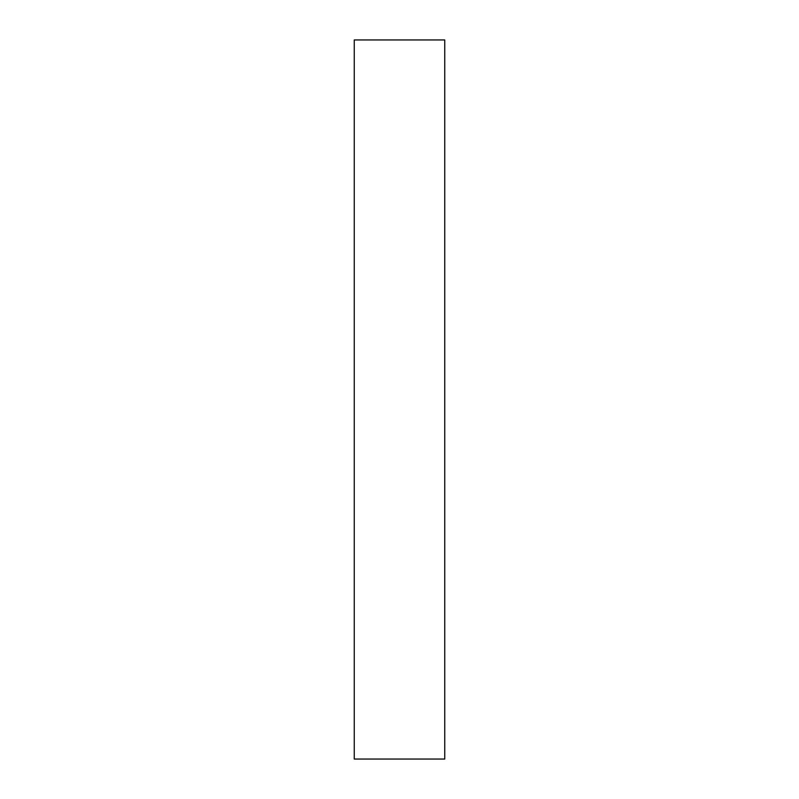 <?xml version="1.0" encoding="UTF-8"?>
<svg xmlns="http://www.w3.org/2000/svg" width="799" height="799" viewBox="0 0 799 799"><rect width="100%" height="100%" fill="white"/><g stroke="black" fill="none" stroke-linecap="round" stroke-linejoin="round"><path stroke-width="1.2" d="M354.257 759.05L354.257 39.95L444.743 39.95L444.743 759.05L354.257 759.05"/></g></svg>
